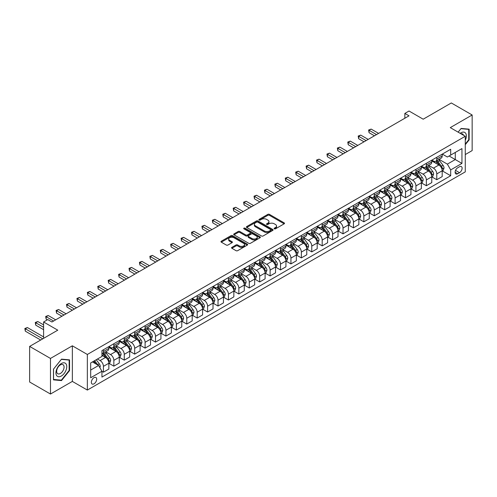 <?xml version="1.0" encoding="UTF-8"?>
<svg xmlns="http://www.w3.org/2000/svg" width="497" height="497" viewBox="0 0 497 497"><rect width="100%" height="100%" fill="white"/><g stroke="black" fill="none" stroke-linecap="round" stroke-linejoin="round"><path stroke-width="0.75" d="M274.338 228.837A0.808 0.466 0 0 0 275.481 228.837L284.172 223.818A1.156 0.671 0 0 0 284.514 223.346A1.156 0.671 0 0 0 284.172 222.873L269.449 214.375A1.156 0.671 0 0 0 267.815 214.375L259.123 219.388A0.808 0.466 0 0 0 258.887 219.724A0.808 0.466 0 0 0 259.123 220.053A0.808 0.466 0 0 0 260.266 220.053L261.391 219.401A3.703 2.137 0 0 1 266.628 219.401L267.852 220.109A3.703 2.137 0 0 1 268.939 221.625A3.703 2.137 0 0 1 267.852 223.134L266.727 223.78A0.808 0.466 0 0 0 266.491 224.116A0.808 0.466 0 0 0 266.727 224.445A0.808 0.466 0 0 0 267.877 224.445L269.001 223.793A3.703 2.137 0 0 1 274.232 223.793L275.462 224.501A3.703 2.137 0 0 1 276.543 226.011A3.703 2.137 0 0 1 275.462 227.527L274.338 228.173A0.808 0.466 0 0 0 274.102 228.502A0.808 0.466 0 0 0 274.338 228.837L274.338 228.173M94.02 383.821A3.771 2.174 120 0 0 96.48 380.497A3.771 2.174 120 0 0 95.902 377.471A3.771 2.174 120 0 0 94.02 377.658A3.771 2.174 120 0 0 91.554 380.982A3.771 2.174 120 0 0 92.131 384.007A3.771 2.174 120 0 0 94.02 383.821M231.9 247.338A1.156 0.671 0 0 0 231.565 247.81A1.156 0.671 0 0 0 231.9 248.283L236.032 250.668A1.156 0.671 0 0 0 237.672 250.668L247.32 245.096A1.156 0.671 0 0 0 247.661 244.623A1.156 0.671 0 0 0 247.32 244.151L232.596 235.646A1.156 0.671 0 0 0 230.962 235.646L221.308 241.219A1.156 0.671 0 0 0 220.972 241.691A1.156 0.671 0 0 0 221.308 242.163L226.303 245.046A1.156 0.671 0 0 0 227.937 245.046L232.068 242.66A1.156 0.671 0 0 0 232.403 242.188A1.156 0.671 0 0 0 232.068 241.716L229.595 240.287A3.094 1.789 0 0 1 228.688 239.026A3.094 1.789 0 0 1 230.596 237.373A3.094 1.789 0 0 1 233.969 237.759L243.66 243.356A3.094 1.789 0 0 1 244.567 244.623A3.094 1.789 0 0 1 242.66 246.27A3.094 1.789 0 0 1 239.287 245.885L237.672 244.953A1.156 0.671 0 0 0 236.032 244.953L231.9 247.338L231.9 248.283L236.032 245.916L236.032 244.953M465.273 154.561L472.15 150.591L472.15 114.987L451.313 102.96L423.189 119.199L409.025 111.017L404.856 113.422L409.025 115.826L51.936 321.994L47.768 319.59L43.599 321.994L43.599 338.351M50.477 358.436L50.477 394.04L72.351 381.41L72.351 345.806L50.477 358.436L29.64 346.409L57.77 330.17L43.599 321.994M72.351 345.806L87.354 354.467L465.273 136.277L465.273 171.881L87.354 390.07L87.354 354.467M472.15 114.987L450.276 127.617L465.273 136.277M261.472 235.976A1.156 0.671 0 0 0 263.112 235.976L272.76 230.403A1.156 0.671 0 0 0 273.101 229.931A1.156 0.671 0 0 0 272.76 229.459L258.036 220.96A1.156 0.671 0 0 0 256.402 220.96L246.748 226.533A1.156 0.671 0 0 0 246.413 227.005A1.156 0.671 0 0 0 246.748 227.477L261.472 235.976M244.251 229.011A0.808 0.466 0 0 1 245.071 229.123L245.071 228.16L260.043 236.802A1.156 0.671 0 0 1 260.378 237.28A1.156 0.671 0 0 1 260.043 237.752L250.389 243.325A1.156 0.671 0 0 1 248.755 243.325L234.031 234.82L234.031 233.876A1.156 0.671 0 0 0 233.689 234.348A1.156 0.671 0 0 0 234.031 234.82M234.031 233.876L238.162 231.49A1.156 0.671 0 0 1 239.796 231.49L245.767 234.938A1.156 0.671 0 0 0 247.407 234.938L250.146 233.36A1.156 0.671 0 0 0 250.482 232.888A1.156 0.671 0 0 0 250.146 232.416L243.928 228.825A0.808 0.466 0 0 1 243.692 228.496A0.808 0.466 0 0 1 244.189 228.061A0.808 0.466 0 0 1 245.071 228.16M50.477 394.04L29.64 382.013L29.64 346.409M459.526 166.731L457.694 167.793A3.653 2.112 120 0 0 455.302 171.011A3.653 2.112 120 0 0 455.867 173.938A3.653 2.112 120 0 0 457.694 173.757L459.526 172.701A3.653 2.112 120 0 0 461.912 169.477A3.653 2.112 120 0 0 461.353 166.551A3.653 2.112 120 0 0 459.526 166.731M442.318 154.101L447.356 157.015L450.692 155.089L450.692 149.268L101.935 350.621L101.935 356.442L90.684 362.934L90.684 377.757L101.935 371.259L101.935 377.08L450.692 175.727L450.692 169.906L447.356 164.134L439.075 159.351M450.692 155.089L461.943 148.591L461.943 163.414L450.692 169.906M72.351 381.41L87.354 390.07M404.856 113.422L404.856 118.236M449.108 156.002L455.277 159.562L455.277 152.442L461.943 148.591M447.356 164.134L455.277 159.562L461.943 163.414M90.684 370.06L98.599 365.488L92.436 361.928M101.935 371.309L103.432 372.172L103.432 366.351A4.715 2.721 -120 0 0 100.102 360.58L97.437 359.039M103.432 372.172L108.849 369.047L108.849 363.226A4.715 2.721 -120 0 0 105.519 357.455L101.935 355.386M108.973 363.344L113.85 366.159L113.85 360.337A4.715 2.721 -120 0 0 110.52 354.566L105.731 351.801M113.85 366.159L119.268 363.034L119.268 357.213A4.715 2.721 -120 0 0 115.938 351.435L108.849 347.347M119.392 357.331L124.269 360.145L124.269 354.324A4.715 2.721 -120 0 0 120.933 348.552L116.149 345.788M124.269 360.145L129.686 357.02L129.686 351.199A4.715 2.721 -120 0 0 126.35 345.421L119.268 341.333M129.81 351.317L134.687 354.131L134.687 348.31A4.715 2.721 -120 0 0 131.351 342.539L126.567 339.774M134.687 354.131L140.104 351.006L140.104 345.185A4.715 2.721 -120 0 0 136.768 339.408L129.686 335.32M140.229 345.303L145.099 348.117L145.099 342.296A4.715 2.721 -120 0 0 141.769 336.525L136.986 333.76M145.099 348.117L150.516 344.993L150.516 339.171A4.715 2.721 -120 0 0 147.187 333.394L140.104 329.306M150.647 339.289L155.518 342.104L155.518 336.283A4.715 2.721 -120 0 0 152.188 330.511L147.398 327.747M155.518 342.104L160.935 338.979L160.935 333.158A4.715 2.721 -120 0 0 157.605 327.38L150.516 323.292M161.059 333.276L165.936 336.09L165.936 330.269A4.715 2.721 -120 0 0 162.6 324.498L157.816 321.733M165.936 336.09L171.353 332.965L171.353 327.138A4.715 2.721 -120 0 0 168.017 321.366L160.935 317.279M171.477 327.262L176.354 330.076L176.354 324.255A4.715 2.721 -120 0 0 173.018 318.478L168.234 315.719M176.354 330.076L181.772 326.951L181.772 321.124A4.715 2.721 -120 0 0 178.435 315.353L171.353 311.265M181.896 321.248L186.773 324.063L186.773 318.242A4.715 2.721 -120 0 0 183.436 312.464L178.653 309.706M186.773 324.063L192.184 320.932L192.184 315.11A4.715 2.721 -120 0 0 188.854 309.339L181.772 305.251M192.314 315.235L197.185 318.049L197.185 312.228A4.715 2.721 -120 0 0 193.855 306.45L189.065 303.692M197.185 318.049L202.602 314.918L202.602 309.097A4.715 2.721 -120 0 0 199.272 303.325L192.184 299.237M202.726 309.221L207.603 312.035L207.603 306.214A4.715 2.721 -120 0 0 204.267 300.437L199.483 297.672M207.603 312.035L213.02 308.904L213.02 303.083A4.715 2.721 -120 0 0 209.684 297.312L202.602 293.224M213.145 303.207L218.021 306.022L218.021 300.2A4.715 2.721 -120 0 0 214.685 294.423L209.902 291.658M218.021 306.022L223.439 302.89L223.439 297.069A4.715 2.721 -120 0 0 220.103 291.298L213.02 287.204M223.563 297.194L228.44 300.008L228.44 294.181A4.715 2.721 -120 0 0 225.104 288.409L220.32 285.645M228.44 300.008L233.851 296.877L233.851 291.056A4.715 2.721 -120 0 0 230.521 285.284L223.439 281.19M233.981 291.174L238.852 293.988L238.852 288.167A4.715 2.721 -120 0 0 235.522 282.395L230.732 279.631M238.852 293.988L244.269 290.863L244.269 285.042A4.715 2.721 -120 0 0 240.939 279.271L233.851 275.176M244.394 285.16L249.27 287.974L249.27 282.153A4.715 2.721 -120 0 0 245.94 276.382L241.151 273.617M249.27 287.974L254.688 284.849L254.688 279.028A4.715 2.721 -120 0 0 251.352 273.257L244.269 269.163M254.812 279.146L259.689 281.961L259.689 276.139A4.715 2.721 -120 0 0 256.353 270.368L251.569 267.603M259.689 281.961L265.106 278.836L265.106 273.015A4.715 2.721 -120 0 0 261.77 267.243L254.688 263.149M265.23 273.133L270.107 275.947L270.107 270.126A4.715 2.721 -120 0 0 266.771 264.354L261.987 261.59M270.107 275.947L275.524 272.822L275.524 267.001A4.715 2.721 -120 0 0 272.188 261.223L265.106 257.135M275.649 267.119L280.519 269.933L280.519 264.112A4.715 2.721 -120 0 0 277.189 258.341L272.399 255.576M280.519 269.933L285.937 266.808L285.937 260.987A4.715 2.721 -120 0 0 282.607 255.209L275.524 251.122M286.061 261.105L290.938 263.919L290.938 258.098A4.715 2.721 -120 0 0 287.608 252.327L282.818 249.562M290.938 263.919L296.355 260.795L296.355 254.973A4.715 2.721 -120 0 0 293.019 249.196L285.937 245.108M296.479 255.091L301.356 257.906L301.356 252.085A4.715 2.721 -120 0 0 298.02 246.313L293.236 243.549M301.356 257.906L306.773 254.781L306.773 248.96A4.715 2.721 -120 0 0 303.437 243.182L296.355 239.094M306.897 249.078L311.774 251.892L311.774 246.071A4.715 2.721 -120 0 0 308.438 240.299L303.655 237.535M311.774 251.892L317.192 248.767L317.192 242.946A4.715 2.721 -120 0 0 313.855 237.168L306.773 233.081M317.316 243.064L322.186 245.878L322.186 240.057A4.715 2.721 -120 0 0 318.857 234.28L314.067 231.521M322.186 245.878L327.604 242.753L327.604 236.926A4.715 2.721 -120 0 0 324.274 231.155L317.192 227.067M327.728 237.05L332.605 239.865L332.605 234.044A4.715 2.721 -120 0 0 329.275 228.266L324.485 225.508M332.605 239.865L338.022 236.734L338.022 230.912A4.715 2.721 -120 0 0 334.686 225.141L327.604 221.053M338.146 231.037L343.023 233.851L343.023 228.03A4.715 2.721 -120 0 0 339.687 222.252L334.903 219.494M343.023 233.851L348.44 230.72L348.44 224.899A4.715 2.721 -120 0 0 345.104 219.127L338.022 215.039M348.565 225.023L353.442 227.837L353.442 222.016A4.715 2.721 -120 0 0 350.105 216.238L345.322 213.48M353.442 227.837L358.859 224.706L358.859 218.885A4.715 2.721 -120 0 0 355.523 213.114L348.44 209.026M358.983 219.009L363.854 221.824L363.854 216.002A4.715 2.721 -120 0 0 360.524 210.225L355.734 207.46M363.854 221.824L369.271 218.692L369.271 212.871A4.715 2.721 -120 0 0 365.941 207.1L358.859 203.012M369.395 212.996L374.272 215.81L374.272 209.989A4.715 2.721 -120 0 0 370.942 204.211L366.152 201.447M374.272 215.81L379.689 212.679L379.689 206.858A4.715 2.721 -120 0 0 376.359 201.086L369.271 196.992M379.814 206.976L384.69 209.796L384.69 203.969A4.715 2.721 -120 0 0 381.354 198.197L376.571 195.433M384.69 209.796L390.108 206.665L390.108 200.844A4.715 2.721 -120 0 0 386.772 195.072L379.689 190.978M390.232 200.962L395.109 203.776L395.109 197.955A4.715 2.721 -120 0 0 391.773 192.184L386.989 189.419M395.109 203.776L400.526 200.651L400.526 194.83A4.715 2.721 -120 0 0 397.19 189.059L390.108 184.965M400.65 194.948L405.521 197.763L405.521 191.941A4.715 2.721 -120 0 0 402.191 186.17L397.401 183.405M405.521 197.763L410.938 194.638L410.938 188.817A4.715 2.721 -120 0 0 407.608 183.045L400.526 178.951M411.062 188.935L415.939 191.749L415.939 185.928A4.715 2.721 -120 0 0 412.609 180.156L407.82 177.392M415.939 191.749L421.357 188.624L421.357 182.803A4.715 2.721 -120 0 0 418.027 177.025L410.938 172.937M421.481 182.921L426.358 185.735L426.358 179.914A4.715 2.721 -120 0 0 423.022 174.143L418.238 171.378M426.358 185.735L431.775 182.61L431.775 176.789A4.715 2.721 -120 0 0 428.439 171.011L421.357 166.924M431.899 176.907L436.776 179.721L436.776 173.9A4.715 2.721 -120 0 0 433.44 168.129L428.656 165.364M436.776 179.721L442.193 176.597L442.193 170.775A4.715 2.721 -120 0 0 438.857 164.998L431.775 160.91M431.899 160.115L433.44 161.009A4.715 2.721 -120 0 0 435.801 161.239A4.715 2.721 -120 0 0 436.776 159.083L436.776 157.3M421.481 166.128L423.022 167.023A4.715 2.721 -120 0 0 425.382 167.253A4.715 2.721 -120 0 0 426.358 165.097L426.358 163.314M411.062 172.142L412.609 173.037A4.715 2.721 -120 0 0 414.964 173.267A4.715 2.721 -120 0 0 415.939 171.111L415.939 169.328M400.65 178.156L402.191 179.05A4.715 2.721 -120 0 0 404.546 179.28A4.715 2.721 -120 0 0 405.521 177.125L405.521 175.342M390.232 184.176L391.773 185.064A4.715 2.721 -120 0 0 394.133 185.294A4.715 2.721 -120 0 0 395.109 183.138L395.109 181.355M379.814 190.189L381.354 191.078A4.715 2.721 -120 0 0 383.715 191.308A4.715 2.721 -120 0 0 384.69 189.152L384.69 187.375M369.395 196.203L370.942 197.092A4.715 2.721 -120 0 0 373.297 197.328A4.715 2.721 -120 0 0 374.272 195.166L374.272 193.389M358.983 202.217L360.524 203.105A4.715 2.721 -120 0 0 362.878 203.341A4.715 2.721 -120 0 0 363.854 201.179L363.854 199.403M348.565 208.231L350.105 209.119A4.715 2.721 -120 0 0 352.466 209.355A4.715 2.721 -120 0 0 353.442 207.193L353.442 205.416M338.146 214.244L339.687 215.133A4.715 2.721 -120 0 0 342.048 215.369A4.715 2.721 -120 0 0 343.023 213.207L343.023 211.43M327.728 220.258L329.275 221.146A4.715 2.721 -120 0 0 331.629 221.382A4.715 2.721 -120 0 0 332.605 219.22L332.605 217.444M317.316 226.272L318.857 227.16A4.715 2.721 -120 0 0 321.211 227.396A4.715 2.721 -120 0 0 322.186 225.234L322.186 223.457M306.897 232.285L308.438 233.174A4.715 2.721 -120 0 0 310.793 233.41A4.715 2.721 -120 0 0 311.774 231.254L311.774 229.471M296.479 238.299L298.02 239.187A4.715 2.721 -120 0 0 300.381 239.424A4.715 2.721 -120 0 0 301.356 237.268L301.356 235.485M286.061 244.313L287.608 245.201A4.715 2.721 -120 0 0 289.962 245.437A4.715 2.721 -120 0 0 290.938 243.281L290.938 241.499M275.649 250.326L277.189 251.221A4.715 2.721 -120 0 0 279.544 251.451A4.715 2.721 -120 0 0 280.519 249.295L280.519 247.512M265.23 256.34L266.771 257.235A4.715 2.721 -120 0 0 269.125 257.465A4.715 2.721 -120 0 0 270.107 255.309L270.107 253.526M254.812 262.354L256.353 263.248A4.715 2.721 -120 0 0 258.713 263.478A4.715 2.721 -120 0 0 259.689 261.323L259.689 259.54M244.394 268.368L245.94 269.262A4.715 2.721 -120 0 0 248.295 269.492A4.715 2.721 -120 0 0 249.27 267.336L249.27 265.553M233.981 274.387L235.522 275.276A4.715 2.721 -120 0 0 237.877 275.506A4.715 2.721 -120 0 0 238.852 273.35L238.852 271.567M223.563 280.401L225.104 281.29A4.715 2.721 -120 0 0 227.458 281.519A4.715 2.721 -120 0 0 228.44 279.364L228.44 277.587M213.145 286.415L214.685 287.303A4.715 2.721 -120 0 0 217.046 287.539A4.715 2.721 -120 0 0 218.021 285.377L218.021 283.601M202.726 292.429L204.267 293.317A4.715 2.721 -120 0 0 206.628 293.553A4.715 2.721 -120 0 0 207.603 291.391L207.603 289.614M192.314 298.442L193.855 299.331A4.715 2.721 -120 0 0 196.209 299.567A4.715 2.721 -120 0 0 197.185 297.405L197.185 295.628M181.896 304.456L183.436 305.344A4.715 2.721 -120 0 0 185.791 305.58A4.715 2.721 -120 0 0 186.773 303.418L186.773 301.642M171.477 310.47L173.018 311.358A4.715 2.721 -120 0 0 175.379 311.594A4.715 2.721 -120 0 0 176.354 309.432L176.354 307.655M161.059 316.483L162.6 317.372A4.715 2.721 -120 0 0 164.961 317.608A4.715 2.721 -120 0 0 165.936 315.452L165.936 313.669M150.647 322.497L152.188 323.385A4.715 2.721 -120 0 0 154.542 323.622A4.715 2.721 -120 0 0 155.518 321.466L155.518 319.683M140.229 328.511L141.769 329.399A4.715 2.721 -120 0 0 144.124 329.635A4.715 2.721 -120 0 0 145.099 327.48L145.099 325.697M129.81 334.524L131.351 335.419A4.715 2.721 -120 0 0 133.712 335.649A4.715 2.721 -120 0 0 134.687 333.493L134.687 331.71M119.392 340.538L120.933 341.433A4.715 2.721 -120 0 0 123.293 341.663A4.715 2.721 -120 0 0 124.269 339.507L124.269 337.724M108.973 346.552L110.52 347.446A4.715 2.721 -120 0 0 112.875 347.676A4.715 2.721 -120 0 0 113.85 345.521L113.85 343.738M442.318 170.893L450.692 175.727M435.801 161.239L441.212 158.114A4.715 2.721 -120 0 0 442.193 155.952L442.193 154.176M425.382 167.253L430.8 164.128A4.715 2.721 -120 0 0 431.775 161.966L431.775 160.189M414.964 173.267L420.381 170.142A4.715 2.721 -120 0 0 421.357 167.98L421.357 166.203M404.546 179.28L409.963 176.155A4.715 2.721 -120 0 0 410.938 174L410.938 172.217M394.133 185.294L399.545 182.169A4.715 2.721 -120 0 0 400.526 180.013L400.526 178.23M383.715 191.308L389.132 188.183A4.715 2.721 -120 0 0 390.108 186.027L390.108 184.244M373.297 197.328L378.714 194.197A4.715 2.721 -120 0 0 379.689 192.041L379.689 190.258M362.878 203.341L368.296 200.21A4.715 2.721 -120 0 0 369.271 198.054L369.271 196.272M352.466 209.355L357.877 206.224A4.715 2.721 -120 0 0 358.859 204.068L358.859 202.285M342.048 215.369L347.465 212.238A4.715 2.721 -120 0 0 348.44 210.082L348.44 208.299M331.629 221.382L337.047 218.251A4.715 2.721 -120 0 0 338.022 216.096L338.022 214.313M321.211 227.396L326.628 224.265A4.715 2.721 -120 0 0 327.604 222.109L327.604 220.333M310.793 233.41L316.21 230.285A4.715 2.721 -120 0 0 317.192 228.123L317.192 226.346M300.381 239.424L305.798 236.299A4.715 2.721 -120 0 0 306.773 234.137L306.773 232.36M289.962 245.437L295.38 242.312A4.715 2.721 -120 0 0 296.355 240.15L296.355 238.374M279.544 251.451L284.961 248.326A4.715 2.721 -120 0 0 285.937 246.164L285.937 244.387M269.125 257.465L274.543 254.34A4.715 2.721 -120 0 0 275.524 252.178L275.524 250.401M258.713 263.478L264.131 260.353A4.715 2.721 -120 0 0 265.106 258.198L265.106 256.415M248.295 269.492L253.712 266.367A4.715 2.721 -120 0 0 254.688 264.211L254.688 262.428M237.877 275.506L243.294 272.381A4.715 2.721 -120 0 0 244.269 270.225L244.269 268.442M227.458 281.519L232.876 278.395A4.715 2.721 -120 0 0 233.851 276.239L233.851 274.456M217.046 287.539L222.463 284.408A4.715 2.721 -120 0 0 223.439 282.253L223.439 280.47M206.628 293.553L212.045 290.422A4.715 2.721 -120 0 0 213.02 288.266L213.02 286.483M196.209 299.567L201.627 296.436A4.715 2.721 -120 0 0 202.602 294.28L202.602 292.497M185.791 305.58L191.208 302.449A4.715 2.721 -120 0 0 192.184 300.294L192.184 298.511M175.379 311.594L180.796 308.463A4.715 2.721 -120 0 0 181.772 306.307L181.772 304.524M164.961 317.608L170.378 314.477A4.715 2.721 -120 0 0 171.353 312.321L171.353 310.544M154.542 323.622L159.959 320.497A4.715 2.721 -120 0 0 160.935 318.335L160.935 316.558M144.124 329.635L149.541 326.51A4.715 2.721 -120 0 0 150.516 324.348L150.516 322.572M133.712 335.649L139.123 332.524A4.715 2.721 -120 0 0 140.104 330.362L140.104 328.585M123.293 341.663L128.711 338.538A4.715 2.721 -120 0 0 129.686 336.376L129.686 334.599M112.875 347.676L118.292 344.551A4.715 2.721 -120 0 0 119.268 342.39L119.268 340.613M101.935 353.883A4.715 2.721 -120 0 0 102.457 353.69L107.874 350.565A4.715 2.721 -120 0 0 108.849 348.409L108.849 346.626M102.457 353.69A4.715 2.721 -120 0 0 103.432 351.534L103.432 349.751M98.599 365.488L101.935 371.259M465.273 144.702L469.149 139.881L469.149 129.158L461.11 128.443L458.128 132.152M53.477 379.87L61.516 380.59L69.561 370.582L69.561 359.859L61.516 359.145L53.477 369.147L53.477 379.87M468.733 139.638L469.149 139.881M69.145 370.346L69.561 370.582M60.665 380.099L61.516 380.59M274.661 228.949L275.462 228.49A3.703 2.137 0 0 0 276.543 226.974L276.543 226.011M268.939 221.625L268.939 222.581A3.703 2.137 0 0 1 267.852 224.097L267.051 224.557M284.16 223.824L269.449 215.338A1.156 0.671 0 0 0 267.815 215.338L259.446 220.165M272.747 230.415L258.036 221.923A1.156 0.671 0 0 0 256.402 221.923L246.767 227.489M270.716 230.266A0.808 0.466 0 0 0 270.952 229.931A0.808 0.466 0 0 0 270.716 229.602L257.794 222.14A0.808 0.466 0 0 0 256.645 222.14L255.464 222.824A3.703 2.137 0 0 0 254.377 224.34A3.703 2.137 0 0 0 255.464 225.849L264.298 230.95A3.703 2.137 0 0 0 269.529 230.95L270.716 230.266L270.716 231.229A0.808 0.466 0 0 0 270.952 230.894L270.952 229.931M254.377 224.34L254.377 225.303A3.703 2.137 0 0 0 255.464 226.812L255.464 225.849M270.716 231.229L269.529 231.913A3.703 2.137 0 0 1 264.298 231.913L255.464 226.812M234.044 234.832L238.162 232.453L238.162 231.49M250.482 232.888L250.482 233.845A1.156 0.671 0 0 1 250.146 234.317L247.407 235.901A1.156 0.671 0 0 1 245.767 235.901L239.796 232.453A1.156 0.671 0 0 0 238.162 232.453M245.071 229.123L260.024 237.759M251.967 238.517A3.094 1.789 0 0 0 255.334 238.902A3.094 1.789 0 0 0 257.247 237.255A3.094 1.789 0 0 0 256.34 235.988L252.923 234.019A1.156 0.671 0 0 0 251.289 234.019L248.55 235.603A1.156 0.671 0 0 0 248.208 236.075A1.156 0.671 0 0 0 248.55 236.547L251.967 238.517L251.967 239.479A3.094 1.789 0 0 0 255.334 239.865A3.094 1.789 0 0 0 257.247 238.218L257.247 237.255M248.208 236.075L248.208 237.038A1.156 0.671 0 0 0 248.55 237.51L248.55 236.547M251.967 239.479L248.55 237.51M244.567 244.623L244.567 245.58A3.094 1.789 0 0 1 242.66 247.233A3.094 1.789 0 0 1 239.287 246.847L237.672 245.916A1.156 0.671 0 0 0 236.032 245.916M228.688 239.026L228.688 239.989A3.094 1.789 0 0 0 229.595 241.25L229.595 240.287M232.049 242.673L229.595 241.25M247.307 245.102L232.596 236.609A1.156 0.671 0 0 0 230.962 236.609L221.327 242.176L221.308 241.219M442.193 170.968L443.194 170.39L444.026 167.98A3.125 1.802 -120 0 0 443.026 165.321L439.621 160.78A9.014 5.206 -120 0 0 438.64 159.599M435.254 162.917A9.014 5.206 -120 0 0 433.409 160.985M441.908 169.055L442.336 168.116A3.125 1.802 -120 0 0 441.442 166.24L438.037 161.693A9.014 5.206 -120 0 0 437.056 160.512M436.217 160.997A7.486 4.318 60 0 1 437.447 162.395L440.323 166.24M378.608 133.389L371.147 129.083L369.066 130.289L369.066 132.693L374.44 135.793M436.055 161.09A9.014 5.206 60 0 1 437.037 162.27L439.305 165.29M369.066 132.693L368.606 130.021L376.521 134.594M368.606 130.021L371.147 129.083M431.775 176.982L432.775 176.404L433.608 174A3.125 1.802 -120 0 0 432.614 171.335L429.203 166.793A9.014 5.206 -120 0 0 428.221 165.613M424.836 168.93A9.014 5.206 -120 0 0 422.99 166.998M431.489 175.068L431.924 174.13A3.125 1.802 -120 0 0 431.029 172.254L427.625 167.706A9.014 5.206 -120 0 0 426.637 166.526M425.799 167.011A7.486 4.318 60 0 1 427.029 168.408L429.911 172.254M368.19 139.402L360.729 135.097L358.648 136.302L358.648 138.706L364.021 141.807M425.637 167.104A9.014 5.206 60 0 1 426.625 168.284L428.886 171.303M358.648 138.706L358.188 136.035L366.109 140.608M358.188 136.035L360.729 135.097M421.357 182.995L422.357 182.418L423.189 180.013A3.125 1.802 -120 0 0 422.195 177.354L418.791 172.807A9.014 5.206 -120 0 0 417.803 171.627M414.417 174.944A9.014 5.206 -120 0 0 412.572 173.012M421.071 181.082L421.506 180.144A3.125 1.802 -120 0 0 420.611 178.268L417.207 173.72A9.014 5.206 -120 0 0 416.219 172.54M415.38 173.024A7.486 4.318 60 0 1 416.61 174.422L419.493 178.268M357.772 145.416L350.317 141.111L348.229 142.316L348.229 144.72L353.603 147.826M415.219 173.118A9.014 5.206 60 0 1 416.206 174.298L418.468 177.317M348.229 144.72L347.776 142.049L355.69 146.621M347.776 142.049L350.317 141.111M410.938 189.009L411.938 188.431L412.771 186.027A3.125 1.802 -120 0 0 411.777 183.368L408.372 178.821A9.014 5.206 -120 0 0 407.391 177.64M403.999 180.958A9.014 5.206 -120 0 0 402.154 179.032M410.659 187.096L411.087 186.158A3.125 1.802 -120 0 0 410.193 184.281L406.788 179.734A9.014 5.206 -120 0 0 405.807 178.553M404.968 179.038A7.486 4.318 60 0 1 406.192 180.436L409.074 184.281M347.353 151.43L339.898 147.124L337.817 148.33L337.817 150.734L343.191 153.84M404.806 179.131A9.014 5.206 60 0 1 405.788 180.312L408.049 183.331M337.817 150.734L337.357 148.063L345.272 152.635M337.357 148.063L339.898 147.124M400.526 195.023L401.526 194.445L402.359 192.041A3.125 1.802 -120 0 0 401.359 189.382L397.954 184.834A9.014 5.206 -120 0 0 396.973 183.654M393.587 186.978A9.014 5.206 -120 0 0 391.742 185.046M400.24 193.109L400.669 192.171A3.125 1.802 -120 0 0 399.774 190.295L396.37 185.748A9.014 5.206 -120 0 0 395.388 184.573M394.55 185.058A7.486 4.318 60 0 1 395.78 186.45L398.656 190.295M336.941 157.443L329.48 153.138L327.399 154.343L327.399 156.748L332.773 159.854M394.388 185.145A9.014 5.206 60 0 1 395.37 186.325L397.637 189.351M327.399 156.748L326.939 154.076L334.854 158.649M326.939 154.076L329.48 153.138M465.273 140.316A7.66 4.423 120 0 0 465.633 133.233A7.66 4.423 120 0 0 460.166 133.326M463.521 135.265A5.243 3.025 120 0 0 463.167 134.501A5.243 3.025 120 0 0 462.577 133.954A5.243 3.025 120 0 0 460.974 133.792M460.924 128.667L468.733 129.375L468.733 139.763L465.273 144.068M468.217 129.077L468.733 129.375M458.141 132.159L460.943 128.68M61.348 363.512A7.66 4.423 120 0 0 55.931 372.899A7.66 4.423 120 0 0 61.348 376.024A7.66 4.423 120 0 0 66.766 366.643A7.66 4.423 120 0 0 61.348 363.512M60.367 364.916A5.243 3.025 120 0 0 56.938 369.538A5.243 3.025 120 0 0 57.745 373.744A5.243 3.025 120 0 0 60.367 373.483A5.243 3.025 120 0 0 63.79 368.861A5.243 3.025 120 0 0 62.989 364.655A5.243 3.025 120 0 0 60.367 364.916M69.145 370.464L61.348 380.155L53.558 379.459L53.558 369.072L61.348 359.381L69.145 360.077L69.145 370.464M68.623 359.778L69.145 360.077M390.108 201.037L391.108 200.459L391.94 198.054A3.125 1.802 -120 0 0 390.94 195.396L387.536 190.848A9.014 5.206 -120 0 0 386.554 189.668M383.168 192.991A9.014 5.206 -120 0 0 381.323 191.059M389.822 199.123L390.257 198.185A3.125 1.802 -120 0 0 389.362 196.309L385.958 191.761A9.014 5.206 -120 0 0 384.97 190.587M384.131 191.072A7.486 4.318 60 0 1 385.361 192.463L388.244 196.315M326.523 163.463L319.062 159.152L316.98 160.357L316.98 162.761L322.354 165.868M383.97 191.165A9.014 5.206 60 0 1 384.958 192.339L387.219 195.364M316.98 162.761L316.521 160.09L324.442 164.662M316.521 160.09L319.062 159.152M379.689 207.05L380.69 206.472L381.522 204.068A3.125 1.802 -120 0 0 380.528 201.409L377.124 196.862A9.014 5.206 -120 0 0 376.136 195.688M372.75 199.005A9.014 5.206 -120 0 0 370.905 197.073M379.404 205.137L379.838 204.199A3.125 1.802 -120 0 0 378.944 202.322L375.539 197.775A9.014 5.206 -120 0 0 374.552 196.601M373.713 197.085A7.486 4.318 60 0 1 374.943 198.477L377.826 202.329M316.104 169.477L308.649 165.166L306.562 166.371L306.562 168.775L311.936 171.881M373.551 197.179A9.014 5.206 60 0 1 374.539 198.353L376.801 201.378M306.562 168.775L306.102 166.11L314.023 170.676M306.102 166.11L308.649 165.166M369.271 213.064L370.271 212.486L371.104 210.082A3.125 1.802 -120 0 0 370.11 207.423L366.705 202.875A9.014 5.206 -120 0 0 365.724 201.701M362.332 205.019A9.014 5.206 -120 0 0 360.487 203.087M368.991 211.15L369.42 210.212A3.125 1.802 -120 0 0 368.526 208.336L365.121 203.789A9.014 5.206 -120 0 0 364.139 202.614M363.301 203.099A7.486 4.318 60 0 1 364.525 204.497L367.407 208.342M305.686 175.491L298.231 171.185L296.144 172.384L296.144 174.789L301.524 177.895M363.139 203.192A9.014 5.206 60 0 1 364.121 204.366L366.382 207.392M296.144 174.789L295.69 172.124L303.605 176.69M295.69 172.124L298.231 171.185M358.859 219.078L359.859 218.5L360.692 216.096A3.125 1.802 -120 0 0 359.691 213.437L356.287 208.889A9.014 5.206 -120 0 0 355.305 207.715M351.919 211.032A9.014 5.206 -120 0 0 350.074 209.1M358.573 217.164L359.002 216.226A3.125 1.802 -120 0 0 358.107 214.35L354.703 209.802A9.014 5.206 -120 0 0 353.721 208.628M352.882 209.113A7.486 4.318 60 0 1 354.112 210.511L356.989 214.356M295.274 181.504L287.813 177.199L285.732 178.398L285.732 180.802L291.105 183.909M352.721 209.206A9.014 5.206 60 0 1 353.702 210.38L355.97 213.406M285.732 180.802L285.272 178.137L293.187 182.703M285.272 178.137L287.813 177.199M348.44 225.091L349.441 224.514L350.273 222.109A3.125 1.802 -120 0 0 349.273 219.45L345.869 214.903A9.014 5.206 -120 0 0 344.887 213.729M341.501 217.046A9.014 5.206 -120 0 0 339.656 215.114M348.155 223.178L348.583 222.246A3.125 1.802 -120 0 0 347.695 220.364L344.284 215.822A9.014 5.206 -120 0 0 343.303 214.642M342.464 215.126A7.486 4.318 60 0 1 343.694 216.524L346.577 220.37M284.856 187.518L277.394 183.213L275.313 184.412L275.313 186.822L280.687 189.922M342.303 215.22A9.014 5.206 60 0 1 343.29 216.394L345.552 219.419M275.313 186.822L274.853 184.151L282.768 188.717M274.853 184.151L277.394 183.213M338.022 231.105L339.022 230.527L339.855 228.123A3.125 1.802 -120 0 0 338.861 225.464L335.456 220.917A9.014 5.206 -120 0 0 334.469 219.742M331.083 223.06A9.014 5.206 -120 0 0 329.238 221.128M337.736 229.192L338.171 228.26A3.125 1.802 -120 0 0 337.277 226.377L333.872 221.836A9.014 5.206 -120 0 0 332.884 220.656M332.046 221.14A7.486 4.318 60 0 1 333.276 222.538L336.158 226.383M274.437 193.532L266.982 189.227L264.895 190.426L264.895 192.836L270.269 195.936M331.884 221.233A9.014 5.206 60 0 1 332.872 222.414L335.133 225.433M264.895 192.836L264.435 190.165L272.356 194.731M264.435 190.165L266.982 189.227M327.604 237.119L328.604 236.547L329.436 234.137A3.125 1.802 -120 0 0 328.442 231.478L325.038 226.936A9.014 5.206 -120 0 0 324.05 225.756M320.664 229.074A9.014 5.206 -120 0 0 318.819 227.141M327.318 235.211L327.753 234.273A3.125 1.802 -120 0 0 326.858 232.391L323.454 227.85A9.014 5.206 -120 0 0 322.472 226.669M321.634 227.154A7.486 4.318 60 0 1 322.857 228.552L325.74 232.397M264.019 199.545L256.564 195.24L254.476 196.439L254.476 198.85L259.856 201.95M321.472 227.247A9.014 5.206 60 0 1 322.454 228.427L324.715 231.447M254.476 198.85L254.023 196.178L261.938 200.751M254.023 196.178L256.564 195.24M317.192 243.139L318.192 242.561L319.024 240.15A3.125 1.802 -120 0 0 318.024 237.491L314.62 232.95A9.014 5.206 -120 0 0 313.638 231.77M310.252 235.087A9.014 5.206 -120 0 0 308.407 233.155M316.906 241.225L317.334 240.287A3.125 1.802 -120 0 0 316.44 238.405L313.035 233.863A9.014 5.206 -120 0 0 312.054 232.683M311.215 233.168A7.486 4.318 60 0 1 312.445 234.565L315.322 238.411M253.607 205.559L246.145 201.254L244.064 202.459L244.064 204.863L249.438 207.963M311.054 233.261A9.014 5.206 60 0 1 312.035 234.441L314.303 237.46M244.064 204.863L243.605 202.192L251.519 206.764M243.605 202.192L246.145 201.254M306.773 249.152L307.773 248.575L308.606 246.164A3.125 1.802 -120 0 0 307.606 243.505L304.201 238.964A9.014 5.206 -120 0 0 303.22 237.783M299.834 241.101A9.014 5.206 -120 0 0 297.989 239.169M306.487 247.239L306.916 246.301A3.125 1.802 -120 0 0 306.028 244.418L302.617 239.877A9.014 5.206 -120 0 0 301.636 238.697M300.797 239.181A7.486 4.318 60 0 1 302.027 240.579L304.909 244.425M243.188 211.573L235.727 207.268L233.646 208.473L233.646 210.877L239.02 213.977M300.635 239.274A9.014 5.206 60 0 1 301.617 240.455L303.884 243.474M233.646 210.877L233.186 208.206L241.101 212.778M233.186 208.206L235.727 207.268M296.355 255.166L297.355 254.588L298.188 252.178A3.125 1.802 -120 0 0 297.194 249.519L293.789 244.978A9.014 5.206 -120 0 0 292.801 243.797M289.416 247.115A9.014 5.206 -120 0 0 287.57 245.183M296.069 253.253L296.504 252.314A3.125 1.802 -120 0 0 295.609 250.438L292.205 245.891A9.014 5.206 -120 0 0 291.217 244.71M290.378 245.195A7.486 4.318 60 0 1 291.609 246.593L294.491 250.438M232.77 217.587L225.315 213.281L223.228 214.487L223.228 216.891L228.601 219.991M290.217 245.288A9.014 5.206 60 0 1 291.205 246.469L293.466 249.488M223.228 216.891L222.768 214.219L230.689 218.792M222.768 214.219L225.315 213.281M285.937 261.18L286.937 260.602L287.769 258.198A3.125 1.802 -120 0 0 286.775 255.533L283.371 250.991A9.014 5.206 -120 0 0 282.383 249.811M278.997 253.128A9.014 5.206 -120 0 0 277.152 251.196M285.651 259.266L286.086 258.328A3.125 1.802 -120 0 0 285.191 256.452L281.787 251.904A9.014 5.206 -120 0 0 280.805 250.724M279.966 251.209A7.486 4.318 60 0 1 281.19 252.606L284.073 256.452M222.352 223.6L214.897 219.295L212.809 220.5L212.809 222.904L218.189 226.005M279.805 251.302A9.014 5.206 60 0 1 280.786 252.482L283.048 255.501M212.809 222.904L212.356 220.233L220.27 224.806M212.356 220.233L214.897 219.295M275.524 267.193L276.518 266.616L277.357 264.211A3.125 1.802 -120 0 0 276.357 261.552L272.952 257.005A9.014 5.206 -120 0 0 271.971 255.825M268.585 259.142A9.014 5.206 -120 0 0 266.734 257.21M275.239 265.28L275.667 264.342A3.125 1.802 -120 0 0 274.773 262.466L271.368 257.918A9.014 5.206 -120 0 0 270.387 256.738M269.548 257.222A7.486 4.318 60 0 1 270.778 258.62L273.654 262.466M211.939 229.614L204.478 225.309L202.397 226.514L202.397 228.918L207.771 232.018M269.386 257.316A9.014 5.206 60 0 1 270.368 258.496L272.636 261.515M202.397 228.918L201.937 226.247L209.852 230.819M201.937 226.247L204.478 225.309M265.106 273.207L266.106 272.629L266.939 270.225A3.125 1.802 -120 0 0 265.938 267.566L262.534 263.019A9.014 5.206 -120 0 0 261.552 261.838M258.167 265.156A9.014 5.206 -120 0 0 256.322 263.224M264.82 271.294L265.249 270.356A3.125 1.802 -120 0 0 264.361 268.479L260.95 263.932A9.014 5.206 -120 0 0 259.968 262.751M259.13 263.236A7.486 4.318 60 0 1 260.36 264.634L263.242 268.479M201.521 235.628L194.06 231.322L191.979 232.528L191.979 234.932L197.352 238.038M258.968 263.329A9.014 5.206 60 0 1 259.95 264.51L262.217 267.529M191.979 234.932L191.519 232.261L199.434 236.833M191.519 232.261L194.06 231.322M254.688 279.221L255.688 278.643L256.52 276.239A3.125 1.802 -120 0 0 255.526 273.58L252.122 269.032A9.014 5.206 -120 0 0 251.134 267.852M247.748 271.176A9.014 5.206 -120 0 0 245.903 269.244M254.402 277.307L254.837 276.369A3.125 1.802 -120 0 0 253.942 274.493L250.538 269.946A9.014 5.206 -120 0 0 249.55 268.765M248.711 269.25A7.486 4.318 60 0 1 249.941 270.648L252.824 274.493M191.103 241.641L183.648 237.336L181.56 238.541L181.56 240.946L186.934 244.052M248.55 269.343A9.014 5.206 60 0 1 249.537 270.523L251.799 273.543M181.56 240.946L181.101 238.274L189.022 242.847M181.101 238.274L183.648 237.336M244.269 285.235L245.269 284.657L246.102 282.253A3.125 1.802 -120 0 0 245.108 279.594L241.704 275.046A9.014 5.206 -120 0 0 240.716 273.866M237.33 277.189A9.014 5.206 -120 0 0 235.485 275.257M243.984 283.321L244.418 282.383A3.125 1.802 -120 0 0 243.524 280.507L240.119 275.959A9.014 5.206 -120 0 0 239.138 274.785M238.299 275.27A7.486 4.318 60 0 1 239.523 276.661L242.406 280.513M180.684 247.655L173.229 243.35L171.142 244.555L171.142 246.959L176.522 250.066M238.138 275.357A9.014 5.206 60 0 1 239.119 276.537L241.38 279.562M171.142 246.959L170.688 244.288L178.603 248.86M170.688 244.288L173.229 243.35M233.851 291.248L234.851 290.67L235.69 288.266A3.125 1.802 -120 0 0 234.69 285.607L231.285 281.06A9.014 5.206 -120 0 0 230.304 279.879M226.918 283.203A9.014 5.206 -120 0 0 225.066 281.271M233.571 289.335L234 288.397A3.125 1.802 -120 0 0 233.105 286.52L229.701 281.973A9.014 5.206 -120 0 0 228.719 280.799M227.881 281.283A7.486 4.318 60 0 1 229.105 282.675L231.987 286.527M170.266 253.675L162.811 249.364L160.73 250.569L160.73 252.973L166.104 256.079M227.719 281.377A9.014 5.206 60 0 1 228.701 282.551L230.968 285.576M160.73 252.973L160.27 250.302L168.185 254.874M160.27 250.302L162.811 249.364M223.439 297.262L224.439 296.684L225.271 294.28A3.125 1.802 -120 0 0 224.271 291.621L220.867 287.073A9.014 5.206 -120 0 0 219.885 285.899M216.499 289.217A9.014 5.206 -120 0 0 214.654 287.285M223.153 295.348L223.582 294.41A3.125 1.802 -120 0 0 222.687 292.534L219.283 287.987A9.014 5.206 -120 0 0 218.301 286.812M217.462 287.297A7.486 4.318 60 0 1 218.692 288.689L221.575 292.54M159.854 259.689L152.393 255.377L150.311 256.582L150.311 258.987L155.685 262.093M217.301 287.39A9.014 5.206 60 0 1 218.282 288.564L220.55 291.59M150.311 258.987L149.852 256.322L157.766 260.888M149.852 256.322L152.393 255.377M213.02 303.276L214.021 302.698L214.853 300.294A3.125 1.802 -120 0 0 213.859 297.635L210.448 293.087A9.014 5.206 -120 0 0 209.467 291.913M206.081 295.23A9.014 5.206 -120 0 0 204.236 293.298M212.735 301.362L213.17 300.424A3.125 1.802 -120 0 0 212.275 298.548L208.87 294A9.014 5.206 -120 0 0 207.883 292.826M207.044 293.311A7.486 4.318 60 0 1 208.274 294.709L211.157 298.554M149.435 265.702L141.974 261.397L139.893 262.596L139.893 265L145.267 268.107M206.882 293.404A9.014 5.206 60 0 1 207.87 294.578L210.132 297.604M139.893 265L139.433 262.335L147.354 266.901M139.433 262.335L141.974 261.397M202.602 309.289L203.602 308.712L204.435 306.307A3.125 1.802 -120 0 0 203.441 303.648L200.036 299.101A9.014 5.206 -120 0 0 199.048 297.927M195.663 301.244A9.014 5.206 -120 0 0 193.818 299.312M202.316 307.376L202.751 306.438A3.125 1.802 -120 0 0 201.857 304.562L198.452 300.014A9.014 5.206 -120 0 0 197.471 298.84M196.626 299.324A7.486 4.318 60 0 1 197.856 300.722L200.738 304.568M139.017 271.716L131.562 267.411L129.475 268.61L129.475 271.014L134.855 274.12M196.47 299.418A9.014 5.206 60 0 1 197.452 300.592L199.713 303.617M129.475 271.014L129.021 268.349L136.936 272.915M129.021 268.349L131.562 267.411M192.184 315.303L193.184 314.725L194.016 312.321A3.125 1.802 -120 0 0 193.022 309.662L189.618 305.115A9.014 5.206 -120 0 0 188.636 303.94M185.251 307.258A9.014 5.206 -120 0 0 183.399 305.326M191.904 313.39L192.333 312.458A3.125 1.802 -120 0 0 191.438 310.575L188.034 306.034A9.014 5.206 -120 0 0 187.052 304.854M186.213 305.338A7.486 4.318 60 0 1 187.437 306.736L190.32 310.582M128.599 277.73L121.144 273.425L119.063 274.624L119.063 277.034L124.436 280.134M186.052 305.431A9.014 5.206 60 0 1 187.034 306.606L189.301 309.631M119.063 277.034L118.603 274.363L126.518 278.929M118.603 274.363L121.144 273.425M181.772 321.317L182.772 320.739L183.604 318.335A3.125 1.802 -120 0 0 182.604 315.676L179.2 311.128A9.014 5.206 -120 0 0 178.218 309.954M174.832 313.272A9.014 5.206 -120 0 0 172.987 311.339M181.486 319.403L181.914 318.471A3.125 1.802 -120 0 0 181.02 316.589L177.615 312.048A9.014 5.206 -120 0 0 176.634 310.867M175.795 311.352A7.486 4.318 60 0 1 177.025 312.75L179.908 316.595M118.187 283.744L110.725 279.438L108.644 280.637L108.644 283.048L114.018 286.148M175.634 311.445A9.014 5.206 60 0 1 176.615 312.625L178.883 315.645M108.644 283.048L108.184 280.376L116.099 284.943M108.184 280.376L110.725 279.438M171.353 327.33L172.353 326.759L173.186 324.348A3.125 1.802 -120 0 0 172.192 321.689L168.781 317.148A9.014 5.206 -120 0 0 167.8 315.968M164.414 319.285A9.014 5.206 -120 0 0 162.569 317.353M171.067 325.423L171.502 324.485A3.125 1.802 -120 0 0 170.608 322.603L167.203 318.061A9.014 5.206 -120 0 0 166.215 316.881M165.377 317.366A7.486 4.318 60 0 1 166.607 318.763L169.489 322.609M107.768 289.757L100.307 285.452L98.226 286.651L98.226 289.061L103.6 292.161M165.215 317.459A9.014 5.206 60 0 1 166.203 318.639L168.464 321.658M98.226 289.061L97.766 286.39L105.687 290.962M97.766 286.39L100.307 285.452M160.935 333.35L161.935 332.773L162.767 330.362A3.125 1.802 -120 0 0 161.773 327.703L158.369 323.162A9.014 5.206 -120 0 0 157.381 321.981M153.995 325.299A9.014 5.206 -120 0 0 152.15 323.367M160.649 331.437L161.084 330.499A3.125 1.802 -120 0 0 160.189 328.616L156.785 324.075A9.014 5.206 -120 0 0 155.797 322.895M154.958 323.379A7.486 4.318 60 0 1 156.188 324.777L159.071 328.623M97.35 295.771L89.895 291.466L87.807 292.671L87.807 295.075L93.181 298.175M154.803 323.472A9.014 5.206 60 0 1 155.785 324.653L158.046 327.672M87.807 295.075L87.354 292.404L95.269 296.976M87.354 292.404L89.895 291.466M150.516 339.364L151.517 338.786L152.349 336.376A3.125 1.802 -120 0 0 151.355 333.717L147.951 329.176A9.014 5.206 -120 0 0 146.969 327.995M143.577 331.313A9.014 5.206 -120 0 0 141.732 329.381M150.237 337.451L150.666 336.512A3.125 1.802 -120 0 0 149.771 334.63L146.367 330.089A9.014 5.206 -120 0 0 145.385 328.908M144.546 329.393A7.486 4.318 60 0 1 145.77 330.791L148.653 334.636M86.932 301.785L79.477 297.479L77.395 298.685L77.395 301.089L82.769 304.189M144.385 329.486A9.014 5.206 60 0 1 145.366 330.667L147.628 333.686M77.395 301.089L76.936 298.417L84.85 302.99M76.936 298.417L79.477 297.479M140.104 345.378L141.105 344.8L141.937 342.39A3.125 1.802 -120 0 0 140.937 339.731L137.532 335.189A9.014 5.206 -120 0 0 136.551 334.009M133.165 337.326A9.014 5.206 -120 0 0 131.32 335.394M139.819 343.464L140.247 342.526A3.125 1.802 -120 0 0 139.353 340.65L135.948 336.102A9.014 5.206 -120 0 0 134.967 334.922M134.128 335.407A7.486 4.318 60 0 1 135.358 336.804L138.234 340.65M76.519 307.798L69.058 303.493L66.977 304.698L66.977 307.103L72.351 310.203M133.966 335.5A9.014 5.206 60 0 1 134.948 336.68L137.215 339.699M66.977 307.103L66.517 304.431L74.432 309.004M66.517 304.431L69.058 303.493M129.686 351.391L130.686 350.814L131.519 348.409A3.125 1.802 -120 0 0 130.525 345.744L127.114 341.203A9.014 5.206 -120 0 0 126.132 340.023M122.747 343.34A9.014 5.206 -120 0 0 120.901 341.408M129.4 349.478L129.835 348.54A3.125 1.802 -120 0 0 128.94 346.664L125.536 342.116A9.014 5.206 -120 0 0 124.548 340.936M123.71 341.42A7.486 4.318 60 0 1 124.94 342.818L127.822 346.664M66.101 313.812L58.64 309.507L56.559 310.712L56.559 313.116L61.932 316.216M123.548 341.514A9.014 5.206 60 0 1 124.536 342.694L126.797 345.713M56.559 313.116L56.099 310.445L64.02 315.017M56.099 310.445L58.64 309.507M119.268 357.405L120.268 356.827L121.1 354.423A3.125 1.802 -120 0 0 120.106 351.764L116.702 347.217A9.014 5.206 -120 0 0 115.714 346.036M112.328 349.354A9.014 5.206 -120 0 0 110.483 347.422M118.982 355.492L119.417 354.554A3.125 1.802 -120 0 0 118.522 352.677L115.118 348.13A9.014 5.206 -120 0 0 114.13 346.949M113.291 347.434A7.486 4.318 60 0 1 114.521 348.832L117.404 352.677M55.683 319.826L48.228 315.52L46.14 316.726L46.14 319.13L47.352 319.826M113.13 347.527A9.014 5.206 60 0 1 114.117 348.708L116.379 351.727M46.14 319.13L45.687 316.459L53.601 321.031M45.687 316.459L48.228 315.52M108.849 363.419L109.849 362.841L110.682 360.437A3.125 1.802 -120 0 0 109.688 357.778L106.283 353.23A9.014 5.206 -120 0 0 105.302 352.05M108.57 361.505L108.998 360.567A3.125 1.802 -120 0 0 108.104 358.691L104.699 354.144A9.014 5.206 -120 0 0 103.718 352.963M102.879 353.448A7.486 4.318 60 0 1 104.103 354.846L106.985 358.691M43.599 324.876L37.809 321.534L35.728 322.739L35.728 325.144L43.599 329.691M102.717 353.541A9.014 5.206 60 0 1 103.699 354.721L105.96 357.741M35.728 325.144L35.268 322.472L43.599 327.287M35.268 322.472L37.809 321.534M99.854 367.65L100.27 366.451A3.125 1.802 -120 0 0 99.27 363.792L96.232 359.735M43.599 336.91L27.391 327.548L25.31 328.753L25.31 331.157L40.686 340.035M97.971 365.121A3.125 1.802 -120 0 0 97.685 364.705L94.647 360.648M93.865 361.102L96.051 364.015M93.647 361.226L95.499 363.698M25.31 331.157L24.85 328.486L42.767 338.83M24.85 328.486L27.391 327.548M100.102 360.58L105.519 357.455M110.52 354.566L115.938 351.435M120.933 348.552L126.35 345.421M131.351 342.539L136.768 339.408M141.769 336.525L147.187 333.394M152.188 330.511L157.605 327.38M162.6 324.498L168.017 321.366M173.018 318.478L178.435 315.353M183.436 312.464L188.854 309.339M193.855 306.45L199.272 303.325M204.267 300.437L209.684 297.312M214.685 294.423L220.103 291.298M225.104 288.409L230.521 285.284M235.522 282.395L240.939 279.271M245.94 276.382L251.352 273.257M256.353 270.368L261.77 267.243M266.771 264.354L272.188 261.223M277.189 258.341L282.607 255.209M287.608 252.327L293.019 249.196M298.02 246.313L303.437 243.182M308.438 240.299L313.855 237.168M318.857 234.28L324.274 231.155M329.275 228.266L334.686 225.141M339.687 222.252L345.104 219.127M350.105 216.238L355.523 213.114M360.524 210.225L365.941 207.1M370.942 204.211L376.359 201.086M381.354 198.197L386.772 195.072M391.773 192.184L397.19 189.059M402.191 186.17L407.608 183.045M412.609 180.156L418.027 177.025M423.022 174.143L428.439 171.011M433.44 168.129L438.857 164.998M436.776 159.083L442.193 155.952M436.776 173.9L442.193 170.775M426.358 179.914L431.775 176.789M426.358 165.097L431.775 161.966M415.939 185.928L421.357 182.803M415.939 171.111L421.357 167.98M405.521 191.941L410.938 188.817M405.521 177.125L410.938 174M395.109 197.955L400.526 194.83M395.109 183.138L400.526 180.013M384.69 203.969L390.108 200.844M384.69 189.152L390.108 186.027M374.272 209.989L379.689 206.858M374.272 195.166L379.689 192.041M363.854 216.002L369.271 212.871M363.854 201.179L369.271 198.054M353.442 222.016L358.859 218.885M353.442 207.193L358.859 204.068M343.023 228.03L348.44 224.899M343.023 213.207L348.44 210.082M332.605 234.044L338.022 230.912M332.605 219.22L338.022 216.096M322.186 240.057L327.604 236.926M322.186 225.234L327.604 222.109M311.774 246.071L317.192 242.946M311.774 231.254L317.192 228.123M301.356 252.085L306.773 248.96M301.356 237.268L306.773 234.137M290.938 258.098L296.355 254.973M290.938 243.281L296.355 240.15M280.519 264.112L285.937 260.987M280.519 249.295L285.937 246.164M270.107 270.126L275.524 267.001M270.107 255.309L275.524 252.178M259.689 276.139L265.106 273.015M259.689 261.323L265.106 258.198M249.27 282.153L254.688 279.028M249.27 267.336L254.688 264.211M238.852 288.167L244.269 285.042M238.852 273.35L244.269 270.225M228.44 294.181L233.851 291.056M228.44 279.364L233.851 276.239M218.021 300.2L223.439 297.069M218.021 285.377L223.439 282.253M207.603 306.214L213.02 303.083M207.603 291.391L213.02 288.266M197.185 312.228L202.602 309.097M197.185 297.405L202.602 294.28M186.773 318.242L192.184 315.11M186.773 303.418L192.184 300.294M176.354 324.255L181.772 321.124M176.354 309.432L181.772 306.307M165.936 330.269L171.353 327.138M165.936 315.452L171.353 312.321M155.518 336.283L160.935 333.158M155.518 321.466L160.935 318.335M145.099 342.296L150.516 339.171M145.099 327.48L150.516 324.348M134.687 348.31L140.104 345.185M134.687 333.493L140.104 330.362M124.269 354.324L129.686 351.199M124.269 339.507L129.686 336.376M113.85 360.337L119.268 357.213M113.85 345.521L119.268 342.39M103.432 366.351L108.849 363.226M103.432 351.534L108.849 348.409M455.532 170.39L459.526 172.701M455.109 172.266L457.694 173.757M275.462 228.49L275.462 227.527M266.727 224.445L266.727 223.78M267.852 224.097L267.852 223.134M259.123 220.053L259.123 219.388M267.815 215.338L267.815 214.375M269.449 215.338L269.449 214.375M284.172 223.818L284.172 222.873M246.748 227.477L246.748 226.533M256.402 221.923L256.402 220.96M258.036 221.923L258.036 220.96M272.76 230.403L272.76 229.459M264.298 231.913L264.298 230.95M269.529 231.913L269.529 230.95M239.796 232.453L239.796 231.49M245.767 235.901L245.767 234.938M247.407 235.901L247.407 234.938M250.146 234.317L250.146 233.36M260.043 237.752L260.043 236.802M237.672 245.916L237.672 244.953M239.287 246.847L239.287 245.885M232.068 242.66L232.068 241.716M230.962 236.609L230.962 235.646M232.596 236.609L232.596 235.646M247.32 245.096L247.32 244.151M441.957 169.222L444.001 168.042M438.037 161.693L439.621 160.78M435.583 163.109L437.037 162.27M441.442 166.24L443.026 165.321M441.199 167.458L442.336 168.116M431.539 175.236L433.589 174.056M427.625 167.706L429.203 166.793M425.165 169.123L426.625 168.284M431.029 172.254L432.614 171.335M430.781 173.472L431.924 174.13M421.127 181.25L423.171 180.069M417.207 173.72L418.791 172.807M414.753 175.137L416.206 174.298M420.611 178.268L422.195 177.354M420.363 179.485L421.506 180.144M410.708 187.27L412.752 186.083M406.788 179.734L408.372 178.821M404.334 181.15L405.788 180.312M410.193 184.281L411.777 183.368M409.944 185.499L411.087 186.158M400.29 193.283L402.334 192.097M396.37 185.748L397.954 184.834M393.916 187.164L395.37 186.325M399.774 190.295L401.359 189.382M399.532 191.513L400.669 192.171M389.872 199.297L391.922 198.117M385.958 191.761L387.536 190.848M383.498 193.178L384.958 192.339M389.362 196.309L390.94 195.396M389.114 197.526L390.257 198.185M379.459 205.311L381.503 204.13M375.539 197.775L377.124 196.862M373.085 199.198L374.539 198.353M378.944 202.322L380.528 201.409M378.695 203.54L379.838 204.199M369.041 211.324L371.085 210.144M365.121 203.789L366.705 202.875M362.667 205.211L364.121 204.366M368.526 208.336L370.11 207.423M368.277 209.554L369.42 210.212M358.623 217.338L360.667 216.158M354.703 209.802L356.287 208.889M352.249 211.225L353.702 210.38M358.107 214.35L359.691 213.437M357.865 215.568L359.002 216.226M348.204 223.352L350.255 222.171M344.284 215.822L345.869 214.903M341.83 217.239L343.29 216.394M347.695 220.364L349.273 219.45M347.446 221.581L348.583 222.246M337.792 229.365L339.836 228.185M333.872 221.836L335.456 220.917M331.418 223.252L332.872 222.414M337.277 226.377L338.861 225.464M337.028 227.601L338.171 228.26M327.374 235.379L329.418 234.199M323.454 227.85L325.038 226.936M321 229.266L322.454 228.427M326.858 232.391L328.442 231.478M326.61 233.615L327.753 234.273M316.956 241.393L318.999 240.213M313.035 233.863L314.62 232.95M310.582 235.28L312.035 234.441M316.44 238.405L318.024 237.491M316.191 239.629L317.334 240.287M306.537 247.407L308.587 246.226M302.617 239.877L304.201 238.964M300.163 241.293L301.617 240.455M306.028 244.418L307.606 243.505M305.779 245.642L306.916 246.301M296.119 253.42L298.169 252.24M292.205 245.891L293.789 244.978M289.745 247.307L291.205 246.469M295.609 250.438L297.194 249.519M295.361 251.656L296.504 252.314M285.707 259.434L287.751 258.254M281.787 251.904L283.371 250.991M279.333 253.321L280.786 252.482M285.191 256.452L286.775 255.533M284.943 257.67L286.086 258.328M275.288 265.448L277.332 264.267M271.368 257.918L272.952 257.005M268.914 259.335L270.368 258.496M274.773 262.466L276.357 261.552M274.524 263.683L275.667 264.342M264.87 271.461L266.92 270.281M260.95 263.932L262.534 263.019M258.496 265.348L259.95 264.51M264.361 268.479L265.938 267.566M264.112 269.697L265.249 270.356M254.452 277.481L256.502 276.295M250.538 269.946L252.122 269.032M248.078 271.362L249.537 270.523M253.942 274.493L255.526 273.58M253.694 275.711L254.837 276.369M244.039 283.495L246.083 282.308M240.119 275.959L241.704 275.046M237.665 277.376L239.119 276.537M243.524 280.507L245.108 279.594M243.275 281.724L244.418 282.383M233.621 289.509L235.665 288.328M229.701 281.973L231.285 281.06M227.247 283.389L228.701 282.551M233.105 286.52L234.69 285.607M232.857 287.738L234 288.397M223.203 295.522L225.247 294.342M219.283 287.987L220.867 287.073M216.829 289.409L218.282 288.564M222.687 292.534L224.271 291.621M222.445 293.752L223.582 294.41M212.784 301.536L214.834 300.356M208.87 294L210.448 293.087M206.41 295.423L207.87 294.578M212.275 298.548L213.859 297.635M212.026 299.766L213.17 300.424M202.372 307.55L204.416 306.369M198.452 300.014L200.036 299.101M195.998 301.437L197.452 300.592M201.857 304.562L203.441 303.648M201.608 305.779L202.751 306.438M191.954 313.564L193.998 312.383M188.034 306.034L189.618 305.115M185.58 307.45L187.034 306.606M191.438 310.575L193.022 309.662M191.19 311.793L192.333 312.458M181.535 319.577L183.579 318.397M177.615 312.048L179.2 311.128M175.161 313.464L176.615 312.625M181.02 316.589L182.604 315.676M180.778 317.813L181.914 318.471M171.117 325.591L173.167 324.411M167.203 318.061L168.781 317.148M164.743 319.478L166.203 318.639M170.608 322.603L172.192 321.689M170.359 323.827L171.502 324.485M160.705 331.605L162.749 330.424M156.785 324.075L158.369 323.162M154.331 325.492L155.785 324.653M160.189 328.616L161.773 327.703M159.941 329.84L161.084 330.499M150.287 337.618L152.33 336.438M146.367 330.089L147.951 329.176M143.913 331.505L145.366 330.667M149.771 334.63L151.355 333.717M149.522 335.854L150.666 336.512M139.868 343.632L141.912 342.452M135.948 336.102L137.532 335.189M133.494 337.519L134.948 336.68M139.353 340.65L140.937 339.731M139.11 341.868L140.247 342.526M129.45 349.646L131.5 348.465M125.536 342.116L127.114 341.203M123.076 343.533L124.536 342.694M128.94 346.664L130.525 345.744M128.692 347.881L129.835 348.54M119.038 355.659L121.082 354.479M115.118 348.13L116.702 347.217M112.664 349.546L114.117 348.708M118.522 352.677L120.106 351.764M118.274 353.895L119.417 354.554M108.619 361.673L110.663 360.493M104.699 354.144L106.283 353.23M102.245 355.56L103.699 354.721M108.104 358.691L109.688 357.778M107.855 359.909L108.998 360.567M99.456 366.966L100.245 366.506M97.685 364.705L99.27 363.792"/></g></svg>
